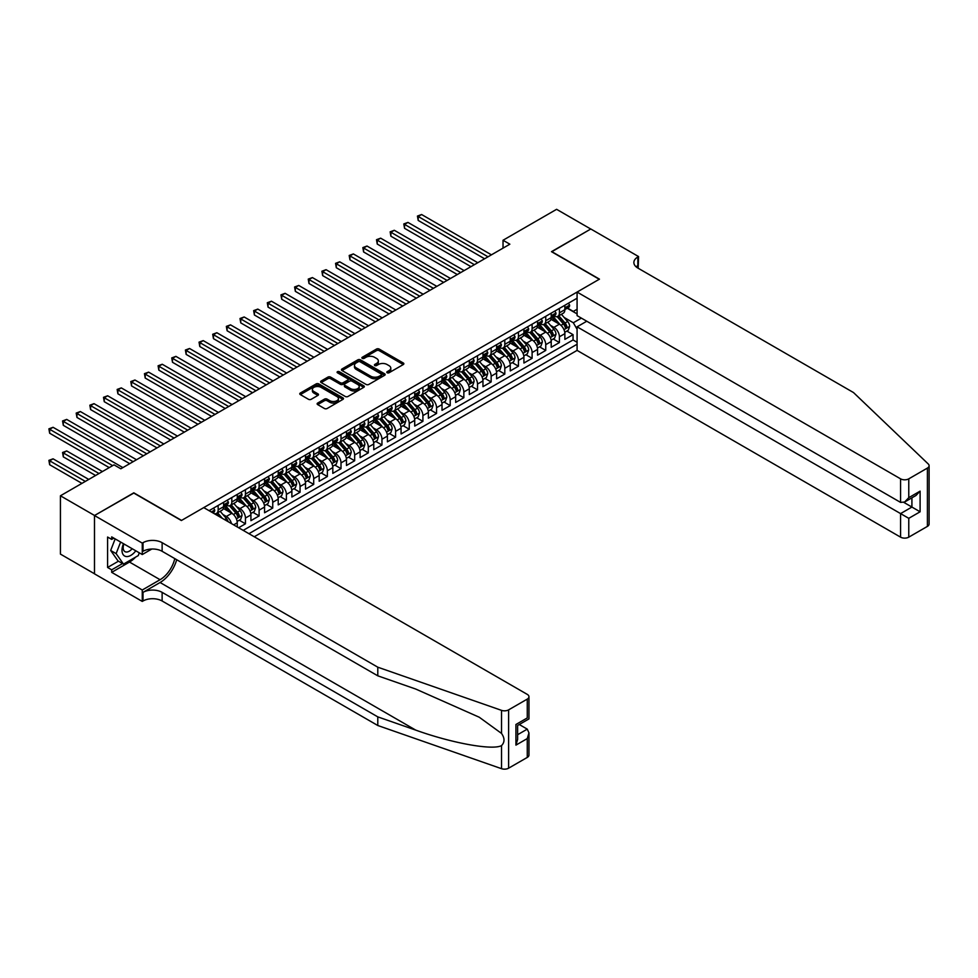 <?xml version="1.0" encoding="UTF-8"?>
<svg xmlns="http://www.w3.org/2000/svg" width="978" height="978" viewBox="0 0 978 978"><rect width="100%" height="100%" fill="white"/><g stroke="black" fill="none" stroke-linecap="round" stroke-linejoin="round"><path stroke-width="1.47" d="M387.178 372.752A1.32 0.77 0 0 0 389.061 372.752L403.291 364.537A1.895 1.088 0 0 0 403.853 363.755A1.895 1.088 0 0 0 403.291 362.985L379.171 349.06A1.895 1.088 0 0 0 376.493 349.06L362.263 357.276A1.32 0.77 0 0 0 364.134 358.364L365.98 357.3A6.064 3.496 0 0 1 374.55 357.3L376.567 358.461A6.064 3.496 0 0 1 378.339 360.931A6.064 3.496 0 0 1 376.567 363.413L374.721 364.476A1.32 0.77 0 0 0 376.591 365.552L378.437 364.488A6.064 3.496 0 0 1 387.019 364.488L389.024 365.65A6.064 3.496 0 0 1 390.797 368.131A6.064 3.496 0 0 1 389.024 370.601L387.178 371.664A1.32 0.77 0 0 0 387.178 372.752L387.178 371.664M317.679 403.058A1.895 1.088 0 0 0 317.129 403.828A1.895 1.088 0 0 0 317.679 404.599L324.439 408.511A1.895 1.088 0 0 0 327.129 408.511L342.936 399.379A1.895 1.088 0 0 0 343.486 398.608A1.895 1.088 0 0 0 342.936 397.838L318.816 383.914A1.895 1.088 0 0 0 316.139 383.914L300.332 393.034A1.895 1.088 0 0 0 299.769 393.816A1.895 1.088 0 0 0 300.332 394.586L308.498 399.305A1.895 1.088 0 0 0 311.175 399.305L317.948 395.393A1.895 1.088 0 0 0 318.498 394.623A1.895 1.088 0 0 0 317.948 393.853L313.889 391.506A5.073 2.922 0 0 1 312.41 389.44A5.073 2.922 0 0 1 315.539 386.738A5.073 2.922 0 0 1 321.065 387.374L336.933 396.542A5.073 2.922 0 0 1 338.425 398.608A5.073 2.922 0 0 1 335.295 401.31A5.073 2.922 0 0 1 329.769 400.674L327.129 399.146A1.895 1.088 0 0 0 324.439 399.146L317.679 403.058L317.679 404.599M133.803 493.071L94.56 515.492L60.428 495.785L60.428 554.098L94.487 573.768M133.803 492.826L181.578 520.406L599.257 279.268L551.482 251.676L590.736 229.023L556.604 209.316L503.034 240.258L503.034 248.131M60.428 495.785L114.01 464.856L120.832 468.792L509.856 244.194L503.034 240.258M366.114 384.452A1.895 1.088 0 0 0 368.792 384.452L384.599 375.32A1.895 1.088 0 0 0 385.161 374.55A1.895 1.088 0 0 0 384.599 373.779L360.491 359.855A1.895 1.088 0 0 0 357.801 359.855L341.994 368.975A1.895 1.088 0 0 0 341.444 369.757A1.895 1.088 0 0 0 341.994 370.528L366.114 384.452M337.899 373.034A1.32 0.77 0 0 1 339.244 373.229L363.743 387.361L347.96 396.481A1.895 1.088 0 0 1 345.283 396.481L321.163 382.557L321.163 381.004A1.895 1.088 0 0 0 320.601 381.787A1.895 1.088 0 0 0 321.163 382.557M321.163 381.004L327.923 377.105A1.895 1.088 0 0 1 330.613 377.105L340.393 382.753A1.895 1.088 0 0 0 343.07 382.753L347.557 380.161A1.895 1.088 0 0 0 348.107 379.378A1.895 1.088 0 0 0 347.557 378.608L337.373 372.728A1.32 0.77 0 0 1 339.244 371.652L363.767 385.809A1.895 1.088 0 0 1 364.317 386.579A1.895 1.088 0 0 1 363.767 387.349L363.767 385.809M238.632 527.741L245.454 523.805L239.243 520.21M236.566 506.616L240.001 508.597A7.726 4.462 60 0 1 245.454 518.047L250.918 514.893L250.918 520.651L259.109 515.919L252.899 512.338M250.221 498.731L253.644 500.712A7.726 4.462 60 0 1 259.109 510.161L264.573 507.02L264.573 512.765L272.752 508.034L266.542 504.452M263.864 490.846L267.3 492.826A7.726 4.462 60 0 1 272.752 502.289L278.217 499.135L278.217 504.892L286.407 500.161L280.197 496.567M277.52 482.973L280.943 484.954A7.726 4.462 60 0 1 286.407 494.403L291.872 491.249L291.872 497.007L300.063 492.276L293.852 488.694M291.175 475.088L294.598 477.068A7.726 4.462 60 0 1 300.063 486.531L305.515 483.376L305.515 489.122L313.706 484.403L307.495 480.809M304.818 467.215L308.241 469.183A7.726 4.462 60 0 1 313.706 478.645L319.17 475.491L319.17 481.249L327.361 476.518L321.151 472.936M318.473 459.33L321.896 461.31A7.726 4.462 60 0 1 327.361 470.76L332.813 467.606L332.813 473.364L341.004 468.633L334.794 465.051M332.117 451.445L335.552 453.425A7.726 4.462 60 0 1 341.004 462.887L346.469 459.733L346.469 465.479L354.659 460.76L348.449 457.166M345.772 443.572L349.195 445.54A7.726 4.462 60 0 1 354.659 455.002L360.112 451.848L360.112 457.606L368.303 452.875L362.092 449.293M359.415 435.687L362.85 437.667A7.726 4.462 60 0 1 368.303 447.117L373.767 443.975L373.767 449.721L381.958 444.99L375.748 441.408M373.07 427.802L376.493 429.782A7.726 4.462 60 0 1 381.958 439.244L387.41 436.09L387.41 441.836L395.601 437.117L389.391 433.523M386.713 419.929L390.149 421.909A7.726 4.462 60 0 1 395.601 431.359L401.066 428.205L401.066 433.963L409.256 429.232L403.046 425.65M400.369 412.044L403.792 414.024A7.726 4.462 60 0 1 409.256 423.474L414.721 420.332L414.721 426.078L422.912 421.347L416.689 417.765M414.024 404.159L417.447 406.139A7.726 4.462 60 0 1 422.912 415.601L428.364 412.447L428.364 418.205L436.555 413.474L430.344 409.88M427.667 396.286L431.09 398.266A7.726 4.462 60 0 1 436.555 407.716L442.019 404.562L442.019 410.32L450.21 405.589L444 402.007M441.322 388.4L444.745 390.381A7.726 4.462 60 0 1 450.21 399.843L455.662 396.689L455.662 402.435L463.853 397.716L457.643 394.122M454.966 380.528L458.401 382.496A7.726 4.462 60 0 1 463.853 391.958L469.318 388.804L469.318 394.562L477.508 389.831L471.298 386.249M468.621 372.642L472.044 374.623A7.726 4.462 60 0 1 477.508 384.073L482.961 380.919L482.961 386.677L491.152 381.946L484.941 378.364M482.264 364.757L485.699 366.738A7.726 4.462 60 0 1 491.152 376.2L496.616 373.046L496.616 378.792L504.807 374.073L498.597 370.479M495.919 356.884L499.342 358.853A7.726 4.462 60 0 1 504.807 368.315L510.259 365.161L510.259 370.919L518.45 366.188L512.24 362.606M509.562 348.999L512.998 350.98A7.726 4.462 60 0 1 518.45 360.43L523.915 357.288L523.915 363.034L532.105 358.303L525.895 354.721M523.218 341.114L526.641 343.095A7.726 4.462 60 0 1 532.105 352.557L537.57 349.403L537.57 355.148L545.748 350.43L539.538 346.835M536.873 333.241L540.296 335.222A7.726 4.462 60 0 1 545.748 344.672L551.213 341.518L551.213 347.276L559.404 342.544L559.404 336.787A7.726 4.462 -120 0 0 553.939 327.337L550.516 325.356M553.193 338.963L559.404 342.544M237.263 526.946L237.263 522.778A7.726 4.462 -120 0 0 231.81 513.316L223.363 508.45M231.493 523.609A7.726 4.462 60 0 0 226.346 516.47L222.923 514.489M250.918 514.893A7.726 4.462 -120 0 0 245.454 505.443L237.018 500.565M264.573 507.02A7.726 4.462 -120 0 0 259.109 497.557L250.661 492.68M278.217 499.135A7.726 4.462 -120 0 0 272.752 489.672L264.317 484.807M291.872 491.249A7.726 4.462 -120 0 0 286.407 481.799L277.96 476.922M305.515 483.376A7.726 4.462 -120 0 0 300.063 473.914L291.615 469.037M319.17 475.491A7.726 4.462 -120 0 0 313.706 466.041L305.27 461.164M332.813 467.606A7.726 4.462 -120 0 0 327.361 458.156L318.914 453.279M346.469 459.733A7.726 4.462 -120 0 0 341.004 450.271L332.569 445.406M360.112 451.848A7.726 4.462 -120 0 0 354.659 442.398L346.212 437.521M373.767 443.975A7.726 4.462 -120 0 0 368.303 434.513L359.867 429.635M387.41 436.09A7.726 4.462 -120 0 0 381.958 426.628L373.51 421.762M401.066 428.205A7.726 4.462 -120 0 0 395.601 418.755L387.166 413.877M414.721 420.332A7.726 4.462 -120 0 0 409.256 410.87L400.809 405.992M428.364 412.447A7.726 4.462 -120 0 0 422.912 402.985L414.464 398.119M442.019 404.562A7.726 4.462 -120 0 0 436.555 395.112L428.119 390.234M455.662 396.689A7.726 4.462 -120 0 0 450.21 387.227L441.763 382.349M469.318 388.804A7.726 4.462 -120 0 0 463.853 379.354L455.418 374.476M482.961 380.919A7.726 4.462 -120 0 0 477.508 371.469L469.061 366.591M496.616 373.046A7.726 4.462 -120 0 0 491.152 363.584L482.716 358.718M510.259 365.161A7.726 4.462 -120 0 0 504.807 355.711L496.359 350.833M523.915 357.288A7.726 4.462 -120 0 0 518.45 347.826L510.015 342.948M537.57 349.403A7.726 4.462 -120 0 0 532.105 339.941L523.658 335.075M551.213 341.518A7.726 4.462 -120 0 0 545.748 332.068L537.313 327.19M254.268 536.763L577.081 350.393L900.579 537.154L900.579 513.597L911.912 507.056L911.912 497.826M248.938 533.695L577.081 344.244M577.081 298.217L209.084 510.675M226.273 505.088L226.346 505.125A7.726 4.462 60 0 0 230.209 505.504L235.674 502.35A7.726 4.462 -120 0 0 237.263 498.817L237.263 494.403M239.928 497.203L240.001 497.24A7.726 4.462 60 0 0 243.864 497.631L249.317 494.477A7.726 4.462 -120 0 0 250.918 490.944L250.918 486.531M253.571 489.318L253.644 489.367A7.726 4.462 60 0 0 257.507 489.746L262.972 486.592A7.726 4.462 -120 0 0 264.573 483.059L264.573 478.645M267.226 481.445L267.3 481.482A7.726 4.462 60 0 0 271.163 481.861L276.615 478.707A7.726 4.462 -120 0 0 278.217 475.174L278.217 470.76M280.882 473.56L280.943 473.596A7.726 4.462 60 0 0 284.806 473.988L290.27 470.834A7.726 4.462 -120 0 0 291.872 467.301L291.872 462.887M294.525 465.675L294.598 465.724A7.726 4.462 60 0 0 298.461 466.103L303.913 462.949A7.726 4.462 -120 0 0 305.515 459.416L305.515 455.002M308.18 457.802L308.241 457.838A7.726 4.462 60 0 0 312.104 458.217L317.569 455.063A7.726 4.462 -120 0 0 319.17 451.53L319.17 447.117M321.823 449.917L321.896 449.953A7.726 4.462 60 0 0 325.76 450.345L331.212 447.19A7.726 4.462 -120 0 0 332.813 443.657L332.813 439.244M335.478 442.032L335.552 442.08A7.726 4.462 60 0 0 339.403 442.459L344.867 439.305A7.726 4.462 -120 0 0 346.469 435.772L346.469 431.359M349.122 434.159L349.195 434.195A7.726 4.462 60 0 0 353.058 434.574L358.523 431.432A7.726 4.462 -120 0 0 360.112 427.887L360.112 423.474M362.777 426.274L362.85 426.322A7.726 4.462 60 0 0 366.701 426.701L372.166 423.547A7.726 4.462 -120 0 0 373.767 420.014L373.767 415.601M376.42 418.401L376.493 418.437A7.726 4.462 60 0 0 380.356 418.816L385.821 415.662A7.726 4.462 -120 0 0 387.41 412.129L387.41 407.716M390.075 410.515L390.149 410.552A7.726 4.462 60 0 0 394.012 410.943L399.464 407.789A7.726 4.462 -120 0 0 401.066 404.256L401.066 399.843M403.718 402.63L403.792 402.679A7.726 4.462 60 0 0 407.655 403.058L413.119 399.904A7.726 4.462 -120 0 0 414.721 396.371L414.721 391.958M417.374 394.757L417.447 394.794A7.726 4.462 60 0 0 421.31 395.173L426.763 392.019A7.726 4.462 -120 0 0 428.364 388.486L428.364 384.073M431.029 386.872L431.09 386.909A7.726 4.462 60 0 0 434.953 387.3L440.418 384.146A7.726 4.462 -120 0 0 442.019 380.613L442.019 376.2M444.672 378.987L444.745 379.036A7.726 4.462 60 0 0 448.609 379.415L454.061 376.261A7.726 4.462 -120 0 0 455.662 372.728L455.662 368.315M458.327 371.114L458.401 371.151A7.726 4.462 60 0 0 462.252 371.53L467.716 368.388A7.726 4.462 -120 0 0 469.318 364.843L469.318 360.43M471.971 363.229L472.044 363.266A7.726 4.462 60 0 0 475.907 363.657L481.372 360.503A7.726 4.462 -120 0 0 482.961 356.97L482.961 352.557M485.626 355.344L485.699 355.393A7.726 4.462 60 0 0 489.55 355.772L495.015 352.618A7.726 4.462 -120 0 0 496.616 349.085L496.616 344.672M499.269 347.471L499.342 347.508A7.726 4.462 60 0 0 503.205 347.887L508.67 344.745A7.726 4.462 -120 0 0 510.259 341.2L510.259 336.787M512.924 339.586L512.998 339.635A7.726 4.462 60 0 0 516.861 340.014L522.313 336.86A7.726 4.462 -120 0 0 523.915 333.327L523.915 328.914M526.567 331.713L526.641 331.75A7.726 4.462 60 0 0 530.504 332.129L535.968 328.975A7.726 4.462 -120 0 0 537.57 325.442L537.57 321.029M540.223 323.828L540.296 323.865A7.726 4.462 60 0 0 544.159 324.256L549.612 321.102A7.726 4.462 -120 0 0 551.213 317.569L551.213 313.156M243.204 530.382L573.059 339.941L573.059 334.659L564.868 339.39L564.868 333.645A7.726 4.462 -120 0 0 559.404 324.183L550.969 319.305M553.878 315.943L553.939 315.992A7.726 4.462 -120 0 0 557.802 316.371A7.726 4.462 -120 0 0 559.404 312.838L559.404 308.425M557.802 316.371L563.267 313.217A7.726 4.462 -120 0 0 564.868 309.684L564.868 305.27M209.964 511.188L209.964 510.161M218.155 505.443L218.155 509.856A7.726 4.462 60 0 1 216.554 513.389A7.726 4.462 60 0 1 214.182 513.621M216.554 513.389L222.018 510.235A7.726 4.462 -120 0 0 223.62 506.702L223.62 502.289M231.81 497.557L231.81 501.971A7.726 4.462 60 0 1 230.209 505.504M245.454 489.672L245.454 494.086A7.726 4.462 60 0 1 243.864 497.631M259.109 481.799L259.109 486.213A7.726 4.462 60 0 1 257.507 489.746M272.752 473.914L272.752 478.328A7.726 4.462 60 0 1 271.163 481.861M286.407 466.029L286.407 470.442A7.726 4.462 60 0 1 284.806 473.988M300.063 458.156L300.063 462.57A7.726 4.462 60 0 1 298.461 466.103M313.706 450.271L313.706 454.684A7.726 4.462 60 0 1 312.104 458.217M327.361 442.398L327.361 446.812A7.726 4.462 60 0 1 325.76 450.345M341.004 434.513L341.004 438.926A7.726 4.462 60 0 1 339.403 442.459M354.659 426.628L354.659 431.041A7.726 4.462 60 0 1 353.058 434.574M368.303 418.755L368.303 423.168A7.726 4.462 60 0 1 366.701 426.701M381.958 410.87L381.958 415.283A7.726 4.462 60 0 1 380.356 418.816M395.601 402.985L395.601 407.398A7.726 4.462 60 0 1 394.012 410.943M409.256 395.112L409.256 399.525A7.726 4.462 60 0 1 407.655 403.058M422.912 387.227L422.912 391.64A7.726 4.462 60 0 1 421.31 395.173M436.555 379.342L436.555 383.755A7.726 4.462 60 0 1 434.953 387.3M450.21 371.469L450.21 375.882A7.726 4.462 60 0 1 448.609 379.415M463.853 363.584L463.853 367.997A7.726 4.462 60 0 1 462.252 371.53M477.508 355.711L477.508 360.124A7.726 4.462 60 0 1 475.907 363.657M491.152 347.826L491.152 352.239A7.726 4.462 60 0 1 489.55 355.772M504.807 339.941L504.807 344.354A7.726 4.462 60 0 1 503.205 347.887M518.45 332.068L518.45 336.481A7.726 4.462 60 0 1 516.861 340.014M532.105 324.183L532.105 328.596A7.726 4.462 60 0 1 530.504 332.129M545.748 316.297L545.748 320.711A7.726 4.462 60 0 1 544.159 324.256M545.748 344.672L545.748 350.43M532.105 352.557L532.105 358.303M518.45 360.43L518.45 366.188M504.807 368.315L504.807 374.073M491.152 376.2L491.152 381.946M477.508 384.073L477.508 389.831M463.853 391.958L463.853 397.716M450.21 399.843L450.21 405.589M436.555 407.716L436.555 413.474M422.912 415.601L422.912 421.347M409.256 423.474L409.256 429.232M395.601 431.359L395.601 437.117M381.958 439.244L381.958 444.99M368.303 447.117L368.303 452.875M354.659 455.002L354.659 460.76M341.004 462.887L341.004 468.633M327.361 470.76L327.361 476.518M313.706 478.645L313.706 484.403M300.063 486.531L300.063 492.276M286.407 494.403L286.407 500.161M272.752 502.289L272.752 508.034M259.109 510.161L259.109 515.919M245.454 518.047L245.454 523.805M577.081 329.268L573.328 322.764L564.172 317.471M573.328 322.764L581.384 318.119M567.252 308.229L577.081 313.901M567.521 308.07L573.328 311.42L577.081 309.244M566.849 331.077L573.059 334.659M573.059 339.941L577.081 342.276M387.716 372.936L389.024 372.178A6.064 3.496 0 0 0 390.797 369.708L390.797 368.131M378.339 360.931L378.339 362.508A6.064 3.496 0 0 1 376.567 364.99L375.246 365.748M403.266 364.549L379.171 350.637A1.895 1.088 0 0 0 376.493 350.637L362.789 358.547M384.599 373.779L384.599 375.32L360.491 361.432A1.895 1.088 0 0 0 357.801 361.432L342.019 370.54L341.994 368.975M381.249 375.087A1.32 0.77 0 0 0 381.249 374.012L360.087 361.787A1.32 0.77 0 0 0 358.205 361.787L356.261 362.911A6.064 3.496 0 0 0 354.488 365.381A6.064 3.496 0 0 0 356.261 367.862L370.735 376.212A6.064 3.496 0 0 0 379.305 376.212L381.249 375.087L381.249 376.664A1.32 0.77 0 0 0 381.64 376.127L381.64 374.55M354.488 365.381L354.488 366.958A6.064 3.496 0 0 0 356.261 369.439L356.261 367.862M381.249 376.664L379.305 377.789A6.064 3.496 0 0 1 370.735 377.789L356.261 369.439M321.187 382.569L327.923 378.682L327.923 377.105M348.107 379.378L348.107 380.955A1.895 1.088 0 0 1 347.557 381.738L343.07 384.33A1.895 1.088 0 0 1 340.393 384.33L330.613 378.682A1.895 1.088 0 0 0 327.923 378.682M350.54 388.608A5.073 2.922 0 0 0 356.065 389.244A5.073 2.922 0 0 0 359.195 386.542A5.073 2.922 0 0 0 357.704 384.464L352.117 381.237A1.895 1.088 0 0 0 349.427 381.237L344.941 383.828A1.895 1.088 0 0 0 344.39 384.611A1.895 1.088 0 0 0 344.941 385.381L350.54 388.608L350.54 390.185A5.073 2.922 0 0 0 356.065 390.821A5.073 2.922 0 0 0 359.195 388.119L359.195 386.542M344.39 384.611L344.39 386.176A1.895 1.088 0 0 0 344.941 386.958L344.941 385.381M350.54 390.185L344.941 386.958M338.425 398.608L338.425 400.185A5.073 2.922 0 0 1 335.295 402.887A5.073 2.922 0 0 1 329.769 402.251L327.129 400.723A1.895 1.088 0 0 0 324.439 400.723L317.703 404.611M312.41 389.44L312.41 391.017A5.073 2.922 0 0 0 313.889 393.083L313.889 391.506M317.923 395.405L313.889 393.083M342.936 397.838L342.936 399.379L318.816 385.491A1.895 1.088 0 0 0 316.139 385.491L300.356 394.599M564.746 332.288L568.279 330.246L569.636 326.31A5.11 2.958 -120 0 0 567.643 321.505L561.409 314.293M560.162 324.684L553.035 316.432M556.103 322.275L551.971 317.495A12.262 7.078 -120 0 0 551.592 317.068M418.193 251.957L457.301 274.537L390.894 236.199L390.894 232.251L394.305 230.282L464.122 270.6M557.105 316.652L563.414 323.95A5.11 2.958 60 0 1 565.235 327.471L566.873 326.53A5.11 2.958 -120 0 0 565.052 323.009L558.817 315.784M557.484 316.53L564.257 324.378A2.604 1.504 60 0 1 564.917 325.393L566.873 326.53M565.235 327.471L565.614 328.082M568.487 303.18L569.636 305.185A5.11 2.958 60 0 1 568.585 307.459L565.993 308.95A5.11 2.958 -120 0 0 566.873 307.777L566.775 307.324M488.01 256.798L418.193 216.493L421.604 214.524L491.433 254.83M565.039 309.195L565.052 309.195A5.11 2.958 -120 0 0 565.993 308.95M566.213 307.385L566.873 307.777L565.235 308.718A5.11 2.958 60 0 1 564.868 309.451M484.599 258.779L418.193 220.429L418.193 216.493L417.447 216.065L421.604 214.524M418.193 220.429L417.447 216.065M123.485 543.695A12.543 7.249 120 0 0 126.431 556.555A12.543 7.249 120 0 0 135.795 550.797M123.913 543.939A8.594 4.963 120 0 0 124.952 551.629A8.594 4.963 120 0 0 126.211 552.008A8.594 4.963 120 0 0 132.14 548.695M139.316 552.827L138.24 555.602L123.497 564.11L118.045 560.956L110.673 550.48L115.159 538.89M123.497 564.11L116.125 553.621L120.624 542.044M110.673 550.48L116.125 553.621M586.776 321.224L577.081 326.823L908.77 518.328L908.77 537.154L927.401 526.396L927.401 468.083A5.795 3.337 0 0 0 929.1 465.724A5.795 3.337 0 0 0 928.269 463.988L853.488 392.545L637.827 268.033A13.509 7.8 180 0 1 633.866 262.52A13.509 7.8 180 0 1 637.827 257.006L638.573 256.566L590.798 228.986L551.69 251.798M577.081 326.823L577.081 350.393M551.69 251.566L599.465 279.146L577.081 292.067L900.579 478.841A5.795 3.337 0 0 0 908.77 478.841L927.401 468.083M638.573 256.566L638.169 268.229M577.081 292.067L577.081 315.637L900.579 502.399L900.579 478.841M929.1 465.724L929.1 524.037A5.795 3.337 180 0 1 927.401 526.396M908.77 537.154A5.795 3.337 180 0 1 900.579 537.154M636.116 266.835A13.509 7.8 180 0 1 637.827 265.625L637.827 257.006M903.855 502.399L920.102 511.787L908.77 518.328M908.77 478.841L908.77 497.68L904.674 501.995L900.579 502.399M908.77 497.68L920.102 491.139L916.007 495.455L904.674 501.995M527.264 757.424L527.264 738.586L528.951 732.877L528.951 755.065A5.795 3.337 180 0 1 527.264 757.424L508.621 768.182A5.795 3.337 180 0 1 501.531 768.684L377.789 725.505L377.789 716.874L162.128 592.362A13.509 7.8 -0 0 0 143.02 592.362L160.074 582.509A25.147 14.511 120 0 0 176.688 559.709M377.789 716.874L415.736 730.114C452.007 743.182 492.521 750.505 501.531 745.615C504.819 742.253 504.819 738.182 501.531 733.427L479.269 717.241L415.736 689.05L377.789 675.822L162.128 551.299A13.509 7.8 -0 0 0 143.02 551.299L143.02 542.68L142.262 543.108L94.487 515.528L133.595 492.949L181.37 520.528L203.754 507.606L527.264 694.38A5.795 3.337 -0 0 1 528.951 696.739A5.795 3.337 -0 0 1 527.264 699.111L508.621 709.857L508.621 768.182M377.789 725.505L162.128 600.993A13.509 7.8 -0 0 0 143.02 600.993L142.262 601.421L94.487 573.841L94.487 515.528M377.789 675.822L377.789 667.192L162.128 542.68A13.509 7.8 -0 0 0 143.02 542.68M501.531 733.427L501.531 710.358L377.789 667.192M135.526 557.167A21.712 12.543 -60 0 1 129.499 562.057L111.688 572.35L111.688 569.819L122.543 563.56M113.876 538.144L111.688 539.404L107.592 537.044L107.592 567.46L111.688 569.819M111.688 539.404L111.688 536.885L142.262 554.538L142.262 543.108M142.262 601.421L142.262 590.003L160.074 579.709A21.712 12.543 120 0 0 174.781 558.609M111.688 572.35L142.262 590.003M519.269 724.515L527.264 729.136L528.951 732.877M151.798 549.037L142.262 554.538M501.531 710.358A5.795 3.337 -0 0 0 508.621 709.857M107.592 567.46L118.448 561.189M527.264 738.586L515.932 745.126L517.631 739.417L517.631 725.456L528.951 718.916L528.951 696.739M515.932 745.126L515.932 724.478C518.144 725.762 518.144 725.762 515.932 724.478L527.264 717.938C529.465 719.221 529.465 719.221 527.264 717.938L527.264 699.111M551.103 340.173L554.624 338.131L555.993 334.195A5.11 2.958 -120 0 0 554 329.39L547.766 322.165M546.519 332.569L539.379 324.305M542.46 330.161L538.316 325.368A12.262 7.078 -120 0 0 537.937 324.94M404.55 259.842L443.657 282.41L377.251 244.072L377.251 240.136L380.662 238.167L450.479 278.473M543.462 324.525L549.77 331.835A5.11 2.958 60 0 1 551.592 335.356L553.23 334.415A5.11 2.958 -120 0 0 551.409 330.882L545.174 323.669M543.829 324.403L550.614 332.251A2.604 1.504 60 0 1 551.262 333.278L553.23 334.415M551.592 335.356L551.959 335.967M537.448 348.046L540.981 346.016L542.338 342.068A5.11 2.958 -120 0 0 540.345 337.263L534.11 330.051M532.863 340.442L525.736 332.19M528.805 338.046L524.673 333.254A12.262 7.078 -120 0 0 524.294 332.826M390.894 267.715L430.002 290.295L363.596 251.957L363.596 248.021L367.007 246.04L436.824 286.358M529.807 332.41L536.115 339.708A5.11 2.958 60 0 1 537.937 343.241L539.575 342.288A5.11 2.958 -120 0 0 537.753 338.767L531.519 331.542M530.186 332.288L536.959 340.136A2.604 1.504 60 0 1 537.619 341.151L539.575 342.288M523.805 355.931L527.325 353.889L528.695 349.953A5.11 2.958 -120 0 0 526.702 345.148L520.467 337.923M519.208 348.327L512.081 340.075M515.161 345.919L511.017 341.126A12.262 7.078 -120 0 0 510.638 340.711M377.251 275.6L416.359 298.18L349.953 259.842L349.953 255.894L353.364 253.925L423.181 294.231M516.164 340.295L522.472 347.593A5.11 2.958 60 0 1 524.294 351.114L525.932 350.173A5.11 2.958 -120 0 0 524.11 346.652L517.863 339.427M516.531 340.173L523.303 348.021A2.604 1.504 60 0 1 523.963 349.036L525.932 350.173M524.294 351.114L524.66 351.725M510.149 363.816L513.682 361.774L515.039 357.838A5.11 2.958 -120 0 0 513.047 353.034L506.812 345.809M505.565 356.2L498.438 347.948M501.506 353.804L497.374 349.012A12.262 7.078 -120 0 0 496.995 348.584M363.596 283.486L402.704 306.053L336.298 267.715L336.298 263.779L339.708 261.811L409.525 302.116M502.509 348.168L508.817 355.479A5.11 2.958 60 0 1 510.638 358.999L512.276 358.046A5.11 2.958 -120 0 0 510.455 354.525L504.22 347.312M502.875 348.046L509.66 355.894A2.604 1.504 60 0 1 510.32 356.921L512.276 358.046M554.832 311.065L555.993 313.07A5.11 2.958 60 0 1 554.929 315.332L552.338 316.835A5.11 2.958 -120 0 0 553.23 315.649L553.12 315.197M474.367 264.683L404.55 224.378L407.96 222.409L477.777 262.715M551.384 317.068L551.409 317.068A5.11 2.958 -120 0 0 552.338 316.835M552.57 315.271L553.23 315.649L551.592 316.603A5.11 2.958 60 0 1 551.213 317.324M470.956 266.652L404.55 228.314L404.55 224.378L403.792 223.938L407.96 222.409M404.55 228.314L403.792 223.938M541.176 318.938L542.338 320.955A5.11 2.958 60 0 1 541.286 323.217L538.695 324.708A5.11 2.958 -120 0 0 539.575 323.535L539.477 323.082M460.711 272.569L390.149 231.823L394.305 230.282M537.741 324.953L537.753 324.953A5.11 2.958 -120 0 0 538.695 324.708M538.915 323.156L539.575 323.535L537.937 324.476A5.11 2.958 60 0 1 537.57 325.209M390.894 236.199L390.149 231.823M527.533 326.823L528.695 328.828A5.11 2.958 60 0 1 527.631 331.09L525.039 332.593A5.11 2.958 -120 0 0 525.932 331.42L525.822 330.955M447.068 280.441L376.493 239.708L380.662 238.167M524.086 332.838L524.11 332.838A5.11 2.958 -120 0 0 525.039 332.593M525.272 331.029L525.932 331.42L524.294 332.361A5.11 2.958 60 0 1 523.915 333.082M377.251 244.072L376.493 239.708M513.878 334.708L515.039 336.713A5.11 2.958 60 0 1 513.988 338.975L511.384 340.478A5.11 2.958 -120 0 0 512.276 339.293L512.166 338.84M433.413 288.327L362.85 247.581L367.007 246.04M510.43 340.711L510.455 340.711A5.11 2.958 -120 0 0 511.384 340.478M511.616 338.914L512.276 339.293L510.638 340.246A5.11 2.958 60 0 1 510.259 340.967M363.596 251.957L362.85 247.581M496.494 371.689L500.027 369.66L501.396 365.711A5.11 2.958 -120 0 0 499.403 360.906L493.169 353.694M491.91 364.085L484.782 355.833M487.863 361.689L483.719 356.897A12.262 7.078 -120 0 0 483.34 356.469M349.953 291.358L389.048 313.938L322.642 275.6L322.642 271.664L326.065 269.683L395.882 310.002M488.866 356.053L495.174 363.351A5.11 2.958 60 0 1 496.995 366.872L498.633 365.931A5.11 2.958 -120 0 0 496.812 362.41L490.565 355.185M489.232 355.931L496.005 363.779A2.604 1.504 60 0 1 496.665 364.794L498.633 365.931M496.995 366.872L497.362 367.483M500.235 342.581L501.396 344.598A5.11 2.958 60 0 1 500.333 346.86L497.741 348.351A5.11 2.958 -120 0 0 498.633 347.178L498.523 346.725M419.77 296.212L349.195 255.466L353.364 253.925M496.787 348.596L496.812 348.596A5.11 2.958 -120 0 0 497.741 348.351M497.973 346.799L498.633 347.178L496.995 348.119A5.11 2.958 60 0 1 496.616 348.853M349.953 259.842L349.195 255.466M482.851 379.574L486.372 377.532L487.741 373.596A5.11 2.958 -120 0 0 485.748 368.792L479.513 361.567M478.266 371.97L471.139 363.718M474.208 369.562L470.076 364.77A12.262 7.078 -120 0 0 469.684 364.342M336.298 299.244L375.405 321.823L308.999 283.486L308.999 279.537L312.41 277.569L382.227 317.874M475.21 363.926L481.518 371.237A5.11 2.958 60 0 1 483.34 374.757L484.978 373.816A5.11 2.958 -120 0 0 483.156 370.283L476.922 363.07M475.577 363.816L482.362 371.664A2.604 1.504 60 0 1 483.022 372.679L484.978 373.816M483.34 374.757L483.719 375.369M486.579 350.466L487.741 352.471A5.11 2.958 60 0 1 486.677 354.733L484.086 356.236A5.11 2.958 -120 0 0 484.978 355.051L484.868 354.598M406.114 304.085L335.552 263.339L339.708 261.811M483.132 356.469L483.156 356.469A5.11 2.958 -120 0 0 484.086 356.236M484.318 354.672L484.978 355.051L483.34 356.004A5.11 2.958 60 0 1 482.961 356.726M336.298 267.715L335.552 263.339M469.195 387.447L472.729 385.418L474.098 381.481A5.11 2.958 -120 0 0 472.105 376.677L465.858 369.452M464.611 379.843L457.484 371.591M460.552 377.447L456.42 372.655A12.262 7.078 -120 0 0 456.041 372.227M322.642 307.116L361.75 329.696L295.344 291.358L295.344 287.422L298.755 285.454L368.584 325.76M461.555 371.811L467.863 379.109A5.11 2.958 60 0 1 469.697 382.642L471.335 381.689A5.11 2.958 -120 0 0 469.501 378.168L463.266 370.943M461.934 371.689L468.706 379.537A2.604 1.504 60 0 1 469.367 380.564L471.335 381.689M472.936 358.351L474.098 360.356A5.11 2.958 60 0 1 473.034 362.618L470.442 364.122A5.11 2.958 -120 0 0 471.335 362.936L471.225 362.483M392.471 311.97L321.896 271.224L326.065 269.683M469.489 364.354L469.501 364.354A5.11 2.958 -120 0 0 470.442 364.122M470.675 362.557L471.335 362.936L469.697 363.877A5.11 2.958 60 0 1 469.318 364.611M322.642 275.6L321.896 271.224M455.552 395.332L459.073 393.303L460.442 389.354A5.11 2.958 -120 0 0 458.45 384.55L452.215 377.337M450.968 387.728L443.841 379.476M446.909 385.32L442.765 380.54A12.262 7.078 -120 0 0 442.386 380.112M308.999 315.002L348.107 337.581L281.701 299.244L281.701 295.295L285.111 293.327L354.928 333.645M447.912 379.696L454.22 386.995A5.11 2.958 60 0 1 456.041 390.515L457.68 389.574A5.11 2.958 -120 0 0 455.858 386.053L449.623 378.828M448.279 379.574L455.063 387.422A2.604 1.504 60 0 1 455.711 388.437L457.68 389.574M456.041 390.515L456.42 391.127M459.281 366.224L460.442 368.241A5.11 2.958 60 0 1 459.379 370.503L456.787 371.995A5.11 2.958 -120 0 0 457.68 370.821L457.57 370.369M378.816 319.843L308.241 279.109L312.41 277.569M455.834 372.239L455.858 372.239A5.11 2.958 -120 0 0 456.787 371.995M457.019 370.442L457.68 370.821L456.041 371.762A5.11 2.958 60 0 1 455.662 372.496M308.999 283.486L308.241 279.109M441.897 403.217L445.43 401.176L446.787 397.239A5.11 2.958 -120 0 0 444.794 392.435L438.56 385.21M437.313 395.613L430.186 387.361M433.254 393.205L429.122 388.413A12.262 7.078 -120 0 0 428.743 387.985M295.344 322.887L334.452 345.466L268.045 307.116L268.045 303.18L271.456 301.212L341.285 341.518M434.256 387.569L440.565 394.88A5.11 2.958 60 0 1 442.398 398.401L444.036 397.459A5.11 2.958 -120 0 0 442.203 393.926L435.968 386.713M434.635 387.459L441.408 395.308A2.604 1.504 60 0 1 442.068 396.322L444.036 397.459M442.398 398.401L442.765 399.012M445.638 374.109L446.787 376.114A5.11 2.958 60 0 1 445.736 378.376L443.144 379.88A5.11 2.958 -120 0 0 444.036 378.694L443.926 378.241M365.161 327.728L294.598 286.982L298.755 285.454M442.19 380.112L442.203 380.112A5.11 2.958 -120 0 0 443.144 379.88M443.364 378.315L444.036 378.694L442.398 379.647A5.11 2.958 60 0 1 442.019 380.369M295.344 291.358L294.598 286.982M428.254 411.09L431.775 409.061L433.144 405.112A5.11 2.958 -120 0 0 431.151 400.32L424.917 393.095M423.67 403.486L416.53 395.234M419.611 401.09L415.467 396.298A12.262 7.078 -120 0 0 415.088 395.87M281.701 330.76L320.808 353.339L254.402 315.002L254.402 311.065L257.813 309.097L327.63 349.403M420.613 395.454L426.921 402.753A5.11 2.958 60 0 1 428.743 406.286L430.381 405.332A5.11 2.958 -120 0 0 428.56 401.811L422.325 394.586M420.98 395.332L427.765 403.18A2.604 1.504 60 0 1 428.413 404.207L430.381 405.332M431.983 381.982L433.144 383.999A5.11 2.958 60 0 1 432.08 386.261L429.489 387.753A5.11 2.958 -120 0 0 430.381 386.579L430.271 386.127M351.518 335.613L280.943 294.867L285.111 293.327M428.535 387.997L428.56 387.997A5.11 2.958 -120 0 0 429.489 387.753M429.721 386.2L430.381 386.579L428.743 387.52A5.11 2.958 60 0 1 428.364 388.254M281.701 299.244L280.943 294.867M414.599 418.975L418.132 416.934L419.489 412.997A5.11 2.958 -120 0 0 417.496 408.193L411.261 400.98M410.014 411.371L402.887 403.119M405.956 408.963L401.824 404.183A12.262 7.078 -120 0 0 401.445 403.755M268.045 338.645L307.153 361.224L240.747 322.887L240.747 318.938L244.158 316.97L313.975 357.288M406.958 403.339L413.266 410.638A5.11 2.958 60 0 1 415.088 414.159L416.726 413.217A5.11 2.958 -120 0 0 414.904 409.696L408.67 402.471M407.337 403.217L414.11 411.066A2.604 1.504 60 0 1 414.77 412.08L416.726 413.217M415.088 414.159L415.467 414.77M418.327 389.867L419.489 391.872A5.11 2.958 60 0 1 418.437 394.146L415.846 395.638A5.11 2.958 -120 0 0 416.726 394.464L416.628 394.012M337.862 343.486L267.3 302.752L271.456 301.212M414.892 395.882L414.904 395.882A5.11 2.958 -120 0 0 415.846 395.638M416.066 394.073L416.726 394.464L415.088 395.405A5.11 2.958 60 0 1 414.721 396.139M268.045 307.116L267.3 302.752M400.956 426.86L404.476 424.819L405.846 420.882A5.11 2.958 -120 0 0 403.853 416.078L397.618 408.853M396.359 419.256L389.232 410.992M392.312 416.848L388.168 412.056A12.262 7.078 -120 0 0 387.789 411.628M254.402 346.53L293.51 369.097L227.104 330.76L227.104 326.823L230.515 324.855L300.332 365.161M393.315 411.212L399.623 418.523A5.11 2.958 60 0 1 401.445 422.044L403.083 421.102A5.11 2.958 -120 0 0 401.261 417.569L395.026 410.357M393.682 411.09L400.454 418.939A2.604 1.504 60 0 1 401.114 419.965L403.083 421.102M401.445 422.044L401.811 422.655M404.684 397.753L405.846 399.757A5.11 2.958 60 0 1 404.782 402.019L402.19 403.523A5.11 2.958 -120 0 0 403.083 402.337L402.973 401.885M324.219 351.371L253.644 310.625L257.813 309.097M401.237 403.755L401.261 403.755A5.11 2.958 -120 0 0 402.19 403.523M402.423 401.958L403.083 402.337L401.445 403.291A5.11 2.958 60 0 1 401.066 404.012M254.402 315.002L253.644 310.625M387.3 434.733L390.833 432.704L392.19 428.755A5.11 2.958 -120 0 0 390.198 423.951L383.963 416.738M382.716 427.129L375.589 418.877M378.657 424.733L374.525 419.941A12.262 7.078 -120 0 0 374.146 419.513M240.747 354.403L279.855 376.982L213.448 338.645L213.448 334.708L216.859 332.728L286.676 373.046M379.66 419.097L385.968 426.396A5.11 2.958 60 0 1 387.789 429.929L389.427 428.975A5.11 2.958 -120 0 0 387.606 425.454L381.371 418.229M380.026 418.975L386.811 426.824A2.604 1.504 60 0 1 387.471 427.838L389.427 428.975M391.029 405.625L392.19 407.643A5.11 2.958 60 0 1 391.139 409.904L388.535 411.396A5.11 2.958 -120 0 0 389.427 410.222L389.33 409.77M310.564 359.256L240.001 318.51L244.158 316.97M387.581 411.64L387.606 411.64A5.11 2.958 -120 0 0 388.535 411.396M388.767 409.843L389.427 410.222L387.789 411.163A5.11 2.958 60 0 1 387.41 411.897M240.747 322.887L240.001 318.51M373.657 442.618L377.178 440.577L378.547 436.64A5.11 2.958 -120 0 0 376.554 431.836L370.32 424.611M369.061 435.014L361.933 426.763M365.014 432.606L360.87 427.814A12.262 7.078 -120 0 0 360.491 427.398M227.104 362.288L266.199 384.867L199.793 346.53L199.793 342.581L203.216 340.613L273.033 380.919M366.016 426.983L372.325 434.281A5.11 2.958 60 0 1 374.146 437.802L375.784 436.86A5.11 2.958 -120 0 0 373.963 433.34L367.716 426.115M366.383 426.86L373.156 434.709A2.604 1.504 60 0 1 373.816 435.723L375.784 436.86M374.146 437.802L374.513 438.413M377.386 413.511L378.547 415.516A5.11 2.958 60 0 1 377.484 417.777L374.892 419.281A5.11 2.958 -120 0 0 375.784 418.107L375.674 417.643M296.921 367.129L226.346 326.395L230.515 324.855M373.938 419.525L373.963 419.525A5.11 2.958 -120 0 0 374.892 419.281M375.124 417.716L375.784 418.107L374.146 419.049A5.11 2.958 60 0 1 373.767 419.77M227.104 330.76L226.346 326.395M360.002 450.503L363.535 448.462L364.892 444.525A5.11 2.958 -120 0 0 362.899 439.721L356.664 432.496M355.417 442.887L348.29 434.635M351.359 440.491L347.227 435.699A12.262 7.078 -120 0 0 346.848 435.271M213.448 370.173L252.556 392.74L186.15 354.403L186.15 350.466L189.561 348.498L259.378 388.804M352.361 434.855L358.669 442.166A5.11 2.958 60 0 1 360.491 445.687L362.129 444.733A5.11 2.958 -120 0 0 360.307 441.212L354.073 434M352.728 434.733L359.513 442.582A2.604 1.504 60 0 1 360.173 443.609L362.129 444.733M363.73 421.396L364.892 423.401A5.11 2.958 60 0 1 363.828 425.662L361.237 427.166A5.11 2.958 -120 0 0 362.129 425.98L362.019 425.528M283.265 375.014L212.703 334.268L216.859 332.728M360.283 427.398L360.307 427.398A5.11 2.958 -120 0 0 361.237 427.166M361.469 425.601L362.129 425.98L360.491 426.934A5.11 2.958 60 0 1 360.112 427.655M213.448 338.645L212.703 334.268M346.346 458.376L349.879 456.347L351.249 452.398A5.11 2.958 -120 0 0 349.256 447.594L343.009 440.381M341.762 450.772L334.635 442.521M337.703 448.364L333.571 443.584A12.262 7.078 -120 0 0 333.192 443.156M199.793 378.046L238.901 400.625L172.495 362.288L172.495 358.351L175.918 356.371L245.735 396.689M338.706 442.741L345.014 450.039A5.11 2.958 60 0 1 346.848 453.56L348.486 452.618A5.11 2.958 -120 0 0 346.652 449.098L340.417 441.873M339.085 442.618L345.857 450.467A2.604 1.504 60 0 1 346.518 451.481L348.486 452.618M346.848 453.56L347.214 454.171M350.087 429.269L351.249 431.286A5.11 2.958 60 0 1 350.185 433.547L347.593 435.039A5.11 2.958 -120 0 0 348.486 433.865L348.376 433.413M269.622 382.899L199.047 342.153L203.216 340.613M346.64 435.283L346.652 435.283A5.11 2.958 -120 0 0 347.593 435.039M347.826 433.486L348.486 433.865L346.848 434.807A5.11 2.958 60 0 1 346.469 435.54M199.793 346.53L199.047 342.153M332.703 466.261L336.224 464.22L337.593 460.283A5.11 2.958 -120 0 0 335.601 455.479L329.366 448.254M328.119 458.658L320.992 450.406M324.06 456.249L319.916 451.457A12.262 7.078 -120 0 0 319.537 451.029M186.15 385.931L225.258 408.511L158.852 370.161L158.852 366.224L162.262 364.256L232.079 404.562M325.063 450.613L331.371 457.924A5.11 2.958 60 0 1 333.192 461.445L334.831 460.504A5.11 2.958 -120 0 0 333.009 456.97L326.774 449.758M325.429 450.503L332.214 458.352A2.604 1.504 60 0 1 332.862 459.367L334.831 460.504M333.192 461.445L333.571 462.056M336.432 437.154L337.593 439.159A5.11 2.958 60 0 1 336.53 441.42L333.938 442.924A5.11 2.958 -120 0 0 334.831 441.738L334.721 441.286M255.967 390.772L185.404 350.026L189.561 348.498M332.985 443.156L333.009 443.156A5.11 2.958 -120 0 0 333.938 442.924M334.17 441.359L334.831 441.738L333.192 442.692A5.11 2.958 60 0 1 332.813 443.413M186.15 354.403L185.404 350.026M319.048 474.134L322.581 472.105L323.938 468.169A5.11 2.958 -120 0 0 321.958 463.364L315.711 456.139M314.464 466.53L307.337 458.279M310.405 464.134L306.273 459.342A12.262 7.078 -120 0 0 305.894 458.914M172.495 393.804L211.603 416.384L145.196 378.046L145.196 374.109L148.607 372.141L218.436 412.447M311.407 458.499L317.716 465.797A5.11 2.958 60 0 1 319.549 469.33L321.187 468.376A5.11 2.958 -120 0 0 319.354 464.856L313.119 457.631M311.786 458.376L318.559 466.225A2.604 1.504 60 0 1 319.219 467.252L321.187 468.376M322.789 445.039L323.938 447.044A5.11 2.958 60 0 1 322.887 449.305L320.295 450.809A5.11 2.958 -120 0 0 321.187 449.623L321.077 449.171M242.324 398.657L171.749 357.911L175.918 356.371M319.341 451.041L319.354 451.041A5.11 2.958 -120 0 0 320.295 450.809M320.527 449.244L321.187 449.623L319.549 450.565A5.11 2.958 60 0 1 319.17 451.298M172.495 362.288L171.749 357.911M305.405 482.02L308.926 479.99L310.295 476.041A5.11 2.958 -120 0 0 308.302 471.237L302.068 464.024M300.821 474.416L293.693 466.164M296.762 472.007L292.618 467.227A12.262 7.078 -120 0 0 292.239 466.799M158.852 401.689L197.959 424.269L131.553 385.931L131.553 381.982L134.964 380.014L204.781 420.332M297.764 466.384L304.072 473.682A5.11 2.958 60 0 1 305.894 477.203L307.532 476.262A5.11 2.958 -120 0 0 305.711 472.741L299.476 465.516M298.131 466.261L304.916 474.11A2.604 1.504 60 0 1 305.564 475.125L307.532 476.262M305.894 477.203L306.261 477.814M309.134 452.912L310.295 454.929A5.11 2.958 60 0 1 309.231 457.191L306.64 458.682A5.11 2.958 -120 0 0 307.532 457.508L307.422 457.056M228.669 406.53L158.094 365.796L162.262 364.256M305.686 458.926L305.711 458.926A5.11 2.958 -120 0 0 306.64 458.682M306.872 457.129L307.532 457.508L305.894 458.45A5.11 2.958 60 0 1 305.515 459.183M158.852 370.161L158.094 365.796M291.75 489.905L295.283 487.863L296.64 483.927A5.11 2.958 -120 0 0 294.647 479.122L288.412 471.897M287.165 482.301L280.038 474.049M283.107 479.892L278.974 475.1A12.262 7.078 -120 0 0 278.596 474.672M145.196 409.574L184.304 432.154L117.898 393.804L117.898 389.867L121.309 387.899L191.126 428.205M284.109 474.257L290.417 481.567A5.11 2.958 60 0 1 292.239 485.088L293.877 484.147A5.11 2.958 -120 0 0 292.055 480.614L285.82 473.401M284.488 474.147L291.261 481.995A2.604 1.504 60 0 1 291.921 483.01L293.877 484.147M292.239 485.088L292.618 485.699M295.478 460.797L296.64 462.802A5.11 2.958 60 0 1 295.588 465.063L292.997 466.567A5.11 2.958 -120 0 0 293.877 465.381L293.779 464.929M215.013 414.415L144.451 373.669L148.607 372.141M292.043 466.799L292.055 466.799A5.11 2.958 -120 0 0 292.997 466.567M293.217 465.002L293.877 465.381L292.239 466.335A5.11 2.958 60 0 1 291.872 467.056M145.196 378.046L144.451 373.669M278.107 497.778L281.627 495.748L282.997 491.8A5.11 2.958 -120 0 0 281.004 487.007L274.769 479.782M273.51 490.174L266.383 481.922M269.463 487.777L265.319 482.985A12.262 7.078 -120 0 0 264.94 482.557M131.553 417.447L170.661 440.027L104.255 401.689L104.255 397.753L107.666 395.784L177.483 436.09M270.466 482.142L276.774 489.44A5.11 2.958 60 0 1 278.596 492.973L280.234 492.02A5.11 2.958 -120 0 0 278.412 488.499L272.177 481.274M270.833 482.02L277.618 489.868A2.604 1.504 60 0 1 278.265 490.895L280.234 492.02M281.835 468.67L282.997 470.687A5.11 2.958 60 0 1 281.933 472.949L279.341 474.44A5.11 2.958 -120 0 0 280.234 473.266L280.124 472.814M201.37 422.3L130.795 381.554L134.964 380.014M278.388 474.685L278.412 474.685A5.11 2.958 -120 0 0 279.341 474.44M279.574 472.887L280.234 473.266L278.596 474.208A5.11 2.958 60 0 1 278.217 474.941M131.553 385.931L130.795 381.554M264.451 505.663L267.984 503.621L269.341 499.685A5.11 2.958 -120 0 0 267.349 494.88L261.114 487.667M259.867 498.059L252.74 489.807M255.808 495.65L251.676 490.87A12.262 7.078 -120 0 0 251.297 490.443M117.898 425.332L157.006 447.912L90.599 409.574L90.599 405.625L94.01 403.657L163.827 443.963M256.811 490.027L263.119 497.325A5.11 2.958 60 0 1 264.94 500.846L266.578 499.905A5.11 2.958 -120 0 0 264.757 496.384L258.522 489.159M257.19 489.905L263.962 497.753A2.604 1.504 60 0 1 264.622 498.768L266.578 499.905M264.94 500.846L265.319 501.457M268.18 476.555L269.341 478.56A5.11 2.958 60 0 1 268.29 480.834L265.686 482.325A5.11 2.958 -120 0 0 266.578 481.152L266.481 480.699M187.715 430.173L117.152 389.44L121.309 387.899M264.732 482.57L264.757 482.57A5.11 2.958 -120 0 0 265.686 482.325M265.918 480.76L266.578 481.152L264.94 482.093A5.11 2.958 60 0 1 264.573 482.826M117.898 393.804L117.152 389.44M250.808 513.548L254.329 511.506L255.698 507.57A5.11 2.958 -120 0 0 253.705 502.765L247.471 495.54M246.212 505.944L239.084 497.68M242.165 503.536L238.021 498.743A12.262 7.078 -120 0 0 237.642 498.315M104.255 433.217L143.35 455.785L76.956 417.447L76.956 413.511L80.367 411.542L150.184 451.848M243.167 497.9L249.476 505.21A5.11 2.958 60 0 1 251.297 508.731L252.935 507.79A5.11 2.958 -120 0 0 251.114 504.257L244.867 497.044M243.534 497.778L250.307 505.626A2.604 1.504 60 0 1 250.967 506.653L252.935 507.79M251.297 508.731L251.664 509.342M254.537 484.44L255.698 486.445A5.11 2.958 60 0 1 254.635 488.707L252.043 490.21A5.11 2.958 -120 0 0 252.935 489.024L252.825 488.572M174.072 438.058L103.497 397.312L107.666 395.784M251.089 490.443L251.114 490.443A5.11 2.958 -120 0 0 252.043 490.21M252.275 488.645L252.935 489.024L251.297 489.978A5.11 2.958 60 0 1 250.918 490.699M104.255 401.689L103.497 397.312M237.153 521.421L240.686 519.391L242.043 515.443A5.11 2.958 -120 0 0 240.05 510.638L233.815 503.425M232.568 513.817L225.441 505.565M228.51 511.421L224.378 506.628A12.262 7.078 -120 0 0 223.999 506.201M90.599 441.09L129.707 463.67L63.301 425.332L63.301 421.396L66.712 419.415L136.529 459.733M229.512 505.785L235.82 513.083A5.11 2.958 60 0 1 237.642 516.616L239.28 515.663A5.11 2.958 -120 0 0 237.458 512.142L231.224 504.917M229.879 505.663L236.664 513.511A2.604 1.504 60 0 1 237.324 514.526L239.28 515.663M240.881 492.313L242.043 494.33A5.11 2.958 60 0 1 240.991 496.592L238.387 498.083A5.11 2.958 -120 0 0 239.28 496.91L239.17 496.457M160.416 445.944L89.854 405.198L94.01 403.657M237.434 498.328L237.458 498.328A5.11 2.958 -120 0 0 238.387 498.083M238.62 496.531L239.28 496.91L237.642 497.851A5.11 2.958 60 0 1 237.263 498.584M90.599 409.574L89.854 405.198M228.131 521.677A5.11 2.958 -120 0 0 226.407 518.523L220.172 511.298M76.956 448.975L109.23 467.606L49.646 433.217L49.646 429.269L53.069 427.3L122.886 467.606M222.361 518.352L217.568 512.802M216.236 513.548L218.412 516.066M215.869 513.658L217.471 515.516M227.238 500.198L228.4 502.203A5.11 2.958 60 0 1 227.336 504.465L224.744 505.968A5.11 2.958 -120 0 0 225.637 504.795L225.527 504.33M146.773 453.816L76.198 413.083L80.367 411.542M223.791 506.213L223.815 506.213A5.11 2.958 -120 0 0 224.744 505.968M224.977 504.404L225.637 504.795L223.999 505.736A5.11 2.958 60 0 1 223.62 506.457M76.956 417.447L76.198 413.083M102.409 471.555L66.712 450.944L63.301 452.912L63.301 456.86L95.587 475.491M63.301 456.86L62.555 452.484L98.998 473.523M62.555 452.484L66.712 450.944M213.583 508.083L214.744 510.088A5.11 2.958 60 0 1 213.681 512.35L212.837 512.839M133.118 461.702L62.555 420.956L66.712 419.415M63.301 425.332L62.555 420.956M88.753 479.428L53.069 458.829L49.646 460.797L49.646 464.733L81.932 483.376M49.646 464.733L48.9 460.357L85.343 481.408M48.9 460.357L53.069 458.829M112.641 465.638L48.9 428.841L53.069 427.3M49.646 433.217L48.9 428.841M226.346 516.47L231.81 513.316M240.001 508.597L245.454 505.443M253.644 500.712L259.109 497.557M267.3 492.826L272.752 489.672M280.943 484.954L286.407 481.799M294.598 477.068L300.063 473.914M308.241 469.183L313.706 466.041M321.896 461.31L327.361 458.156M335.552 453.425L341.004 450.271M349.195 445.54L354.659 442.398M362.85 437.667L368.303 434.513M376.493 429.782L381.958 426.628M390.149 421.909L395.601 418.755M403.792 414.024L409.256 410.87M417.447 406.139L422.912 402.985M431.09 398.266L436.555 395.112M444.745 390.381L450.21 387.227M458.401 382.496L463.853 379.354M472.044 374.623L477.508 371.469M485.699 366.738L491.152 363.584M499.342 358.853L504.807 355.711M512.998 350.98L518.45 347.826M526.641 343.095L532.105 339.941M540.296 335.222L545.748 332.068M553.939 327.337L559.404 324.183M559.404 312.838L564.868 309.684M218.155 509.856L223.62 506.702M231.81 501.971L237.263 498.817M245.454 494.086L250.918 490.944M259.109 486.213L264.573 483.059M272.752 478.328L278.217 475.174M286.407 470.442L291.872 467.301M300.063 462.57L305.515 459.416M313.706 454.684L319.17 451.53M327.361 446.812L332.813 443.657M341.004 438.926L346.469 435.772M354.659 431.041L360.112 427.887M368.303 423.168L373.767 420.014M381.958 415.283L387.41 412.129M395.601 407.398L401.066 404.256M409.256 399.525L414.721 396.371M422.912 391.64L428.364 388.486M436.555 383.755L442.019 380.613M450.21 375.882L455.662 372.728M463.853 367.997L469.318 364.843M477.508 360.124L482.961 356.97M491.152 352.239L496.616 349.085M504.807 344.354L510.259 341.2M518.45 336.481L523.915 333.327M532.105 328.596L537.57 325.442M545.748 320.711L551.213 317.569M559.404 336.787L564.868 333.645M233.656 524.868L237.263 522.778M389.024 372.178L389.024 370.601M374.721 365.552L374.721 364.476M376.567 364.99L376.567 363.413M362.263 358.364L362.263 357.276M376.493 350.637L376.493 349.06M379.171 350.637L379.171 349.06M403.291 364.537L403.291 362.985M357.801 361.432L357.801 359.855M360.491 361.432L360.491 359.855M370.735 377.789L370.735 376.212M379.305 377.789L379.305 376.212M330.613 378.682L330.613 377.105M340.393 384.33L340.393 382.753M343.07 384.33L343.07 382.753M347.557 381.738L347.557 380.161M339.244 373.229L339.244 371.652M324.439 400.723L324.439 399.146M327.129 400.723L327.129 399.146M329.769 402.251L329.769 400.674M317.948 395.393L317.948 393.853M300.332 394.586L300.332 393.034M316.139 385.491L316.139 383.914M318.816 385.491L318.816 383.914M563.964 329.659L569.612 326.407M565.052 323.009L567.643 321.505M560.981 325.356L563.414 323.95M569.612 305.136L564.868 307.874M920.102 491.139L920.102 511.787M415.736 730.114L160.074 582.509M162.128 551.299L162.128 542.68M162.128 592.362L162.128 600.993M501.531 768.684L501.531 745.615M143.02 592.362L143.02 600.993M129.499 562.057L160.074 579.709M517.631 734.698L527.264 729.136M550.321 337.544L555.956 334.293M551.409 330.882L554 329.39M547.325 333.241L549.77 331.835M536.665 345.43L542.313 342.166M537.753 338.767L540.345 337.263M533.682 341.126L536.115 339.708M523.022 353.302L528.658 350.051M524.11 346.652L526.702 345.148M520.027 348.999L522.472 347.593M509.367 361.188L515.003 357.936M510.455 354.525L513.047 353.034M506.384 356.884L508.817 355.479M555.956 313.009L551.213 315.747M542.313 320.894L537.57 323.632M528.658 328.779L523.915 331.518M515.003 336.652L510.259 339.39M495.724 369.073L501.359 365.809M496.812 362.41L499.403 360.906M492.729 364.757L495.174 363.351M501.359 344.537L496.616 347.276M482.068 376.946L487.704 373.694M483.156 370.283L485.748 368.792M479.073 372.642L481.518 371.237M487.704 352.41L482.961 355.148M468.425 384.831L474.061 381.579M469.501 378.168L472.105 376.677M465.43 380.528L467.863 379.109M474.061 360.295L469.318 363.034M454.77 392.716L460.406 389.452M455.858 386.053L458.45 384.55M451.775 388.4L454.22 386.995M460.406 368.18L455.662 370.919M441.115 400.589L446.763 397.337M442.203 393.926L444.794 392.435M438.132 396.286L440.565 394.88M446.763 376.053L442.019 378.792M427.472 408.474L433.107 405.222M428.56 401.811L431.151 400.32M424.476 404.171L426.921 402.753M433.107 383.938L428.364 386.677M413.816 416.347L419.464 413.095M414.904 409.696L417.496 408.193M410.833 412.044L413.266 410.638M419.464 391.823L414.721 394.562M400.173 424.232L405.809 420.98M401.261 417.569L403.853 416.078M397.178 419.929L399.623 418.523M405.809 399.696L401.066 402.435M386.518 432.117L392.154 428.853M387.606 425.454L390.198 423.951M383.535 427.814L385.968 426.396M392.154 407.581L387.41 410.32M372.875 439.99L378.51 436.738M373.963 433.34L376.554 431.836M369.88 435.687L372.325 434.281M378.51 415.467L373.767 418.205M359.219 447.875L364.855 444.623M360.307 441.212L362.899 439.721M356.224 443.572L358.669 442.166M364.855 423.34L360.112 426.078M345.576 455.76L351.212 452.496M346.652 449.098L349.256 447.594M342.581 451.445L345.014 450.039M351.212 431.225L346.469 433.963M331.921 463.633L337.557 460.381M333.009 456.97L335.601 455.479M328.926 459.33L331.371 457.924M337.557 439.098L332.813 441.836M318.278 471.518L323.914 468.266M319.354 464.856L321.958 463.364M315.283 467.215L317.716 465.797M323.914 446.983L319.17 449.721M304.623 479.403L310.258 476.139M305.711 472.741L308.302 471.237M301.627 475.088L304.072 473.682M310.258 454.868L305.515 457.606M290.967 487.276L296.615 484.024M292.055 480.614L294.647 479.122M287.984 482.973L290.417 481.567M296.615 462.741L291.872 465.479M277.324 495.161L282.96 491.91M278.412 488.499L281.004 487.007M274.329 490.858L276.774 489.44M282.96 470.626L278.217 473.364M263.669 503.034L269.317 499.782M264.757 496.384L267.349 494.88M260.686 498.731L263.119 497.325M269.317 478.511L264.573 481.249M250.026 510.919L255.661 507.668M251.114 504.257L253.705 502.765M247.031 506.616L249.476 505.21M255.661 486.384L250.918 489.122M236.37 518.805L242.006 515.54M237.458 512.142L240.05 510.638M233.387 514.501L235.82 513.083M242.006 494.269L237.263 497.007M224.537 519.599L226.407 518.523M228.363 502.154L223.62 504.892M214.708 510.027L211.334 511.983"/></g></svg>
